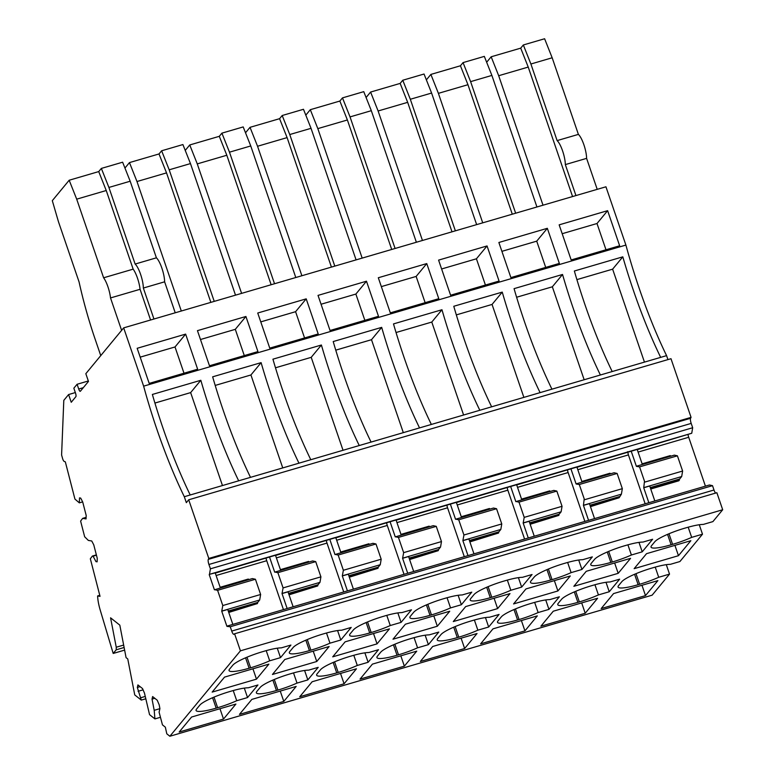 <?xml version="1.0" encoding="UTF-8"?>
<svg xmlns="http://www.w3.org/2000/svg" width="775" height="775" viewBox="0 0 775 775"><rect width="100%" height="100%" fill="white"/><g stroke="black" fill="none" stroke-linecap="round" stroke-linejoin="round"><path stroke-width="1.16" d="M582.064 482.137L576.91 467.073L516.692 484.918M577.811 469.708L628.418 454.906L627.663 451.651M628.418 454.906L645.158 503.798M610.564 473.796L609.983 473.244L581.841 481.478M590.298 506.191L619.138 497.753L590.453 506.637M570.923 468.827L576.116 483.988L579.293 484.511L584.214 498.868L583.439 505.397L588.564 520.354M619.138 497.753L621.395 494.179L622.335 488.667L617.123 473.448L614.062 472.769L576.242 483.842M642.349 464.496L637.195 449.442L576.978 467.286M220.362 587.944L215.208 572.88L209.473 574.333L691.736 433.254L637.263 449.645M280.647 570.313L275.483 555.249L215.276 573.093M340.932 552.672L335.769 537.618L275.561 555.462M401.208 535.041L396.054 519.977L335.846 537.821M461.493 517.409L456.339 502.345L396.132 520.19M521.778 499.768L516.625 484.714L456.407 502.558M648.849 502.713L643.725 487.766L644.5 481.236L639.578 466.879L636.401 466.356L631.208 451.195M594.551 518.601L589.426 503.643L583.439 505.397M617.123 473.448L579.293 484.511M584.873 521.43L568.133 472.547A4.466 1.153 73.7 0 1 567.484 470.057M515.956 501.473L519.008 502.142L556.837 491.079L553.776 490.41L515.83 501.628L510.638 486.458M524.588 539.071L507.848 490.178A4.466 1.153 73.7 0 1 507.208 487.698M528.279 537.986L523.164 523.028L524.22 517.371L519.008 502.142M455.671 519.105L458.732 519.783L496.552 508.72L493.501 508.042L455.545 519.26L450.353 504.099M464.302 556.702L447.562 507.809A4.466 1.153 73.7 0 1 446.923 505.329M467.993 555.617L462.878 540.669L463.944 535.002L458.732 519.783M395.386 536.746L398.447 537.414L436.267 526.351L433.215 525.683L395.26 536.891L390.067 521.73M404.017 574.333L387.277 525.45A4.466 1.153 73.7 0 1 386.638 522.96M407.708 573.258L402.593 558.3L403.659 552.643L398.447 537.414M335.1 554.377L338.162 555.055L375.982 543.982L372.93 543.314L334.974 554.532L329.792 539.361M343.732 591.974L326.992 543.081A4.466 1.153 73.7 0 1 326.353 540.601M347.433 590.889L342.308 575.932L343.373 570.274L338.162 555.055M274.815 572.008L277.876 572.686L315.706 561.623L312.645 560.945L274.699 572.163L269.506 557.002M283.447 609.605L266.716 560.712A4.466 1.153 73.7 0 1 266.067 558.232M287.147 608.53L282.022 593.572L283.088 587.905L277.876 572.686M214.539 589.649L217.591 590.317L255.421 579.254L252.359 578.586L214.413 589.794L209.221 574.633M666.297 564.665L669.532 574.11L652.133 595.171L169.861 736.25L166.799 733.818L165.346 727.173L162.469 724.887L159.098 712.206L159.912 708.602L159.175 704.766L157.228 700.222L152.617 696.56L152.036 699.108L154.196 710.326L154.932 718.909L149.556 714.657L144.479 693.121L142.532 688.578L137.911 684.916L137.34 687.464L141.282 700.096L134.743 694.913L127.759 658.953L126.073 657.626L119.815 625.144L110.573 617.82L116.25 647.232L116.211 649.808L113.198 653.451L100.178 609.935A19.123 4.941 73.7 0 1 97.698 597.292L97.611 595.946L100.033 596.343L90.336 558.775L92.38 556.062L93.097 556.179L95.267 560.315A4.505 1.162 73.7 0 0 95.344 560.451L95.964 561.633L97.127 561.827L97.253 558.32L93.765 544.844L91.75 540.989L88.35 540.427L84.659 536.775L80.61 521.091L82.654 518.368L86.054 518.921L86.18 515.423L82.692 501.938L80.677 498.083L79.515 497.899L79.476 498.964A4.485 1.162 73.7 0 0 79.467 499.09L79.331 502.859L74.933 499.09L65.332 461.871L64.102 461.348A4.466 1.153 73.7 0 0 64.093 461.338A3.187 0.823 73.7 0 1 62.484 458.151L61.593 454.983L63.802 400.355L68.597 394.552L71.242 402.283L75.863 396.684A3.187 0.823 73.7 0 0 75.475 392.954L73.838 388.198L77.093 384.274L78.721 389.031A3.187 0.823 73.7 0 0 80.242 391.327A3.187 0.823 73.7 0 0 80.358 391.239L88.476 381.416L85.831 373.686L123.671 327.873L143.627 386.153A191.251 49.445 73.7 0 0 184.305 496.717L190.214 494.983A191.251 49.445 73.7 0 1 152.365 394.456L200.832 380.283L190.64 392.605L154.913 403.058M169.861 736.25L240.424 650.826L234.593 633.795L233.943 634.26A4.466 1.153 73.7 0 1 233.856 634.308A4.466 1.153 73.7 0 1 231.725 631.083L230.243 626.743L226.93 626.365L221.737 611.204L222.803 605.546L217.591 590.317M209.473 574.333L210.412 568.821L208.921 564.481A4.466 1.153 73.7 0 1 208.301 559.366L208.795 558.436L188.713 499.788L186.339 502.655L184.305 496.717M691.736 433.254L692.676 427.742L210.412 568.821M667.934 359.6L666.577 355.638A191.251 49.445 73.7 0 1 625.9 245.074L605.943 186.794L123.671 327.873M692.676 427.742L691.193 423.402A4.466 1.153 73.7 0 1 690.573 418.287L691.067 417.367L670.985 358.709L188.713 499.788M705.434 486.167L688.704 437.274A4.505 1.162 73.7 0 1 688.055 434.794M715.654 493.074A4.466 1.153 73.7 0 1 713.998 490.003L712.506 485.663L709.454 484.985L227.182 626.064M669.532 574.11L658.711 577.278A26.776 4.466 -18.9 0 1 639.627 584.273L638.145 584.699A26.776 4.466 -18.9 0 1 622.141 587.973A26.776 4.466 -18.9 0 1 618.062 587.024A26.776 4.466 -18.9 0 1 618.576 585.609L621.821 581.686A26.776 4.466 -18.9 0 1 631.305 575.757A26.776 4.466 -18.9 0 1 651.891 568.065L653.364 567.639A26.776 4.466 -18.9 0 1 670.317 564.345L679.917 561.536L702.499 534.198L691.678 537.366A26.776 4.466 -18.9 0 1 672.603 544.35L671.121 544.786A26.776 4.466 -18.9 0 1 655.107 548.061A26.776 4.466 -18.9 0 1 651.039 547.111A26.776 4.466 -18.9 0 1 651.542 545.697L654.788 541.764A26.776 4.466 -18.9 0 1 664.282 535.835A26.776 4.466 -18.9 0 1 684.858 528.153L686.34 527.727A26.776 4.466 -18.9 0 1 703.293 524.423L712.893 521.614L722.697 509.747L716.865 492.716L234.593 633.795M702.499 534.198L699.273 524.752M639.578 466.879L677.408 455.816L674.347 455.138L636.527 466.201M677.408 455.816L682.62 471.035L644.79 482.098M682.62 471.035L681.68 476.548L643.851 487.611M643.725 487.766L649.712 486.012L654.836 500.97M681.68 476.548L679.665 478.979L650.254 487.582M619.38 496.62L589.969 505.222M621.395 494.179L583.565 505.242M622.335 488.667L584.505 499.739M550.279 491.427L549.708 490.885L521.556 499.119M530.013 523.822L558.852 515.385L530.168 524.268M556.837 491.079L562.049 506.308L524.22 517.371M562.049 506.308L561.11 511.82L523.28 522.883M523.164 523.028L529.141 521.284L534.266 536.232M561.11 511.82L559.095 514.251L529.683 522.854M489.994 509.068L489.422 508.516L461.27 516.751M469.728 541.463L498.567 533.026L469.882 541.909M496.552 508.72L501.764 523.939L463.944 535.002M501.764 523.939L500.824 529.451L463.004 540.514M462.878 540.669L468.865 538.916L473.98 553.873M500.824 529.451L498.819 531.882L469.398 540.485M429.718 526.7L429.137 526.157L400.985 534.392M409.452 559.095L438.282 550.657L409.597 559.54M436.267 526.351L441.479 541.57L403.659 552.643M441.479 541.57L440.539 547.082L402.719 558.155M402.593 558.3L408.58 556.547L413.695 571.504M440.539 547.082L438.534 549.523L409.113 558.126M369.433 544.341L368.852 543.788L340.709 552.023M349.167 576.726L378.006 568.288L349.322 577.181M375.982 543.982L381.193 559.211L343.373 570.274M381.193 559.211L380.254 564.723L342.434 575.786M342.308 575.932L348.295 574.188L353.41 589.136M380.254 564.723L378.248 567.155L348.827 575.757M309.147 561.972L308.566 561.42L280.424 569.654M288.881 594.367L317.721 585.929L289.036 594.812M315.706 561.623L320.918 576.842L283.088 587.905M320.918 576.842L319.978 582.354L282.148 593.417M282.022 593.572L288.009 591.819L293.134 606.777M319.978 582.354L317.963 584.786L288.552 593.398M248.862 579.603L248.281 579.061L220.139 587.295M228.596 611.998L257.436 603.56L228.751 612.444M154.806 698.294L152.036 699.108M159.902 708.66L154.196 710.326M160.328 717.33L154.932 718.909M140.101 686.65L137.34 687.464M143.075 689.837L138.076 691.3M145.128 696.473L140.827 697.732M145.584 698.837L141.282 700.096M123.661 645.071L116.25 647.232M124.126 647.493L116.211 649.808M124.63 650.109L113.198 653.451M99.772 595.316L97.611 595.946M96.362 554.89L92.38 556.062M96.439 555.2L93.097 556.179M97.146 561.284L95.964 561.633M86.112 517.361L82.654 518.368M82.663 501.88L79.331 502.859M75.34 392.576L68.597 394.552M88.331 380.98L77.093 384.274M625.9 245.074L143.627 386.153M197.654 369.22L149.188 383.402L137.165 348.295L185.632 334.112L197.654 369.22M257.939 351.588L209.473 365.771L197.451 330.654L245.917 316.481L257.939 351.588M306.202 298.85L318.215 333.957L269.758 348.13L257.736 313.022L306.202 298.85L295.585 311.695L304.565 337.948M366.478 281.209L378.5 316.316L330.043 330.499L318.021 295.391L366.478 281.209L355.87 294.064L364.851 320.317M426.763 263.577L438.786 298.685L390.319 312.858L378.307 277.75L426.763 263.577L416.146 276.433L425.136 302.676M487.049 245.946L499.071 281.054L450.604 295.227L438.582 260.119L487.049 245.946L476.431 258.792L485.421 285.045M547.334 228.305L559.356 263.413L510.89 277.595L498.868 242.488L547.334 228.305L536.717 241.161L545.707 267.404M607.619 210.674L619.642 245.782L571.175 259.954L559.153 224.847L607.619 210.674L597.002 223.52L605.992 249.773M200.832 380.283A191.251 49.445 73.7 0 0 238.681 480.81L250.499 477.352A191.251 49.445 73.7 0 1 212.65 376.824L261.107 362.642A191.251 49.445 73.7 0 0 298.966 463.179L310.785 459.72A191.251 49.445 73.7 0 1 272.936 359.183L321.392 345.011A191.251 49.445 73.7 0 0 359.251 445.538L371.07 442.079A191.251 49.445 73.7 0 1 333.211 341.552L381.678 327.37A191.251 49.445 73.7 0 0 419.537 427.907L431.355 424.448A191.251 49.445 73.7 0 1 393.497 323.911L441.963 309.738A191.251 49.445 73.7 0 0 479.822 410.275L491.641 406.817A191.251 49.445 73.7 0 1 453.782 306.28L502.248 292.107A191.251 49.445 73.7 0 0 540.097 392.634L551.926 389.176A191.251 49.445 73.7 0 1 514.067 288.649L562.534 274.466A191.251 49.445 73.7 0 0 600.383 375.003L612.202 371.545A191.251 49.445 73.7 0 1 574.352 271.008L622.809 256.835L612.628 269.167L576.9 279.62M622.809 256.835A191.251 49.445 73.7 0 0 660.668 357.372L666.577 355.638M660.668 357.372L612.202 371.545M600.383 375.003L551.926 389.176M540.097 392.634L491.641 406.817M479.822 410.275L431.355 424.448M419.537 427.907L371.07 442.079M359.251 445.538L310.785 459.72M298.966 463.179L250.499 477.352M238.681 480.81L190.214 494.983M691.067 417.367L208.795 558.436M255.421 579.254L260.632 594.483L222.803 605.546M260.632 594.483L259.693 599.986L221.863 611.058M221.737 611.204L227.724 609.45L232.849 624.408M259.693 599.986L257.678 602.427L228.267 611.029M712.506 485.663L230.243 626.743M722.697 509.747L240.424 650.826M310.891 650.157A26.776 4.466 -18.9 0 0 329.976 643.173L340.797 640.005L351.191 627.421L341.591 630.23A26.776 4.466 -18.9 0 0 324.638 633.533L323.156 633.96A26.776 4.466 -18.9 0 0 302.579 641.642A26.776 4.466 -18.9 0 0 293.086 647.571L289.84 651.504A26.776 4.466 -18.9 0 0 289.337 652.918A26.776 4.466 -18.9 0 0 293.405 653.868A26.776 4.466 -18.9 0 0 309.419 650.593L310.891 650.157L307.268 639.569M561.856 605.614A26.776 4.466 -18.9 0 1 557.777 604.655A26.776 4.466 -18.9 0 1 558.291 603.25L561.536 599.317A26.776 4.466 -18.9 0 1 571.02 593.388A26.776 4.466 -18.9 0 1 591.606 585.706L593.078 585.27A26.776 4.466 -18.9 0 1 610.032 581.977L619.642 579.167L609.247 591.751L598.426 594.909A26.776 4.466 -18.9 0 1 579.342 601.904L577.869 602.34A26.776 4.466 -18.9 0 1 561.856 605.614M269.603 681.564A26.776 4.466 -18.9 0 1 290.189 673.882L291.662 673.446A26.776 4.466 -18.9 0 1 308.615 670.152L318.215 667.343L307.83 679.917L297.009 683.085A26.776 4.466 -18.9 0 1 277.925 690.079L276.442 690.506A26.776 4.466 -18.9 0 1 260.439 693.78A26.776 4.466 -18.9 0 1 256.36 692.831A26.776 4.466 -18.9 0 1 256.864 691.416L260.119 687.493A26.776 4.466 -18.9 0 1 269.603 681.564M338.21 672.438A26.776 4.466 -18.9 0 0 357.285 665.454L368.115 662.286L378.5 649.702L368.9 652.511A26.776 4.466 -18.9 0 0 351.947 655.815L350.465 656.241A26.776 4.466 -18.9 0 0 329.888 663.923A26.776 4.466 -18.9 0 0 320.404 669.852L317.149 673.785A26.776 4.466 -18.9 0 0 316.646 675.199A26.776 4.466 -18.9 0 0 320.724 676.149A26.776 4.466 -18.9 0 0 336.728 672.874L338.21 672.438L334.577 661.85M458.771 637.176A26.776 4.466 -18.9 0 0 477.855 630.182L488.676 627.014L499.071 614.439L489.471 617.249A26.776 4.466 -18.9 0 0 472.517 620.542L471.035 620.978A26.776 4.466 -18.9 0 0 450.459 628.661A26.776 4.466 -18.9 0 0 440.965 634.589L437.72 638.513A26.776 4.466 -18.9 0 0 437.216 639.927A26.776 4.466 -18.9 0 0 441.285 640.877A26.776 4.466 -18.9 0 0 457.298 637.602L458.771 637.176L455.148 626.578M390.174 646.292A26.776 4.466 -18.9 0 1 410.75 638.61L412.232 638.174A26.776 4.466 -18.9 0 1 429.185 634.88L438.786 632.071L428.391 644.655L417.57 647.813A26.776 4.466 -18.9 0 1 398.495 654.807L397.013 655.243A26.776 4.466 -18.9 0 1 381 658.518A26.776 4.466 -18.9 0 1 376.931 657.558A26.776 4.466 -18.9 0 1 377.435 656.154L380.68 652.221A26.776 4.466 -18.9 0 1 390.174 646.292M501.57 623.245A26.776 4.466 -18.9 0 1 497.502 622.296A26.776 4.466 -18.9 0 1 498.005 620.882L501.251 616.948A26.776 4.466 -18.9 0 1 510.744 611.02A26.776 4.466 -18.9 0 1 531.321 603.337L532.793 602.911A26.776 4.466 -18.9 0 1 549.756 599.608L559.356 596.798L548.962 609.382L538.141 612.55A26.776 4.466 -18.9 0 1 519.056 619.535L517.584 619.971A26.776 4.466 -18.9 0 1 501.57 623.245M250.616 667.798A26.776 4.466 -18.9 0 0 269.69 660.804L280.511 657.636L290.906 645.062L281.306 647.871A26.776 4.466 -18.9 0 0 264.353 651.165L262.87 651.601A26.776 4.466 -18.9 0 0 242.294 659.283A26.776 4.466 -18.9 0 0 232.8 665.212L229.555 669.145A26.776 4.466 -18.9 0 0 229.051 670.549A26.776 4.466 -18.9 0 0 233.12 671.499A26.776 4.466 -18.9 0 0 249.133 668.224L250.616 667.798L246.983 657.2M534.547 583.333A26.776 4.466 -18.9 0 1 530.468 582.374A26.776 4.466 -18.9 0 1 530.972 580.969L534.227 577.036A26.776 4.466 -18.9 0 1 543.711 571.107A26.776 4.466 -18.9 0 1 564.287 563.425L565.769 562.989A26.776 4.466 -18.9 0 1 582.722 559.695L592.323 556.886L581.938 569.47L571.107 572.628A26.776 4.466 -18.9 0 1 552.033 579.623L550.55 580.058A26.776 4.466 -18.9 0 1 534.547 583.333M447.059 597.728L450.546 607.9L461.367 604.732L471.762 592.158L462.152 594.967A26.776 4.466 -18.9 0 0 445.199 598.261L443.726 598.697A26.776 4.466 -18.9 0 0 423.14 606.379A26.776 4.466 -18.9 0 0 413.656 612.308L410.411 616.232A26.776 4.466 -18.9 0 0 409.897 617.646A26.776 4.466 -18.9 0 0 413.976 618.595A26.776 4.466 -18.9 0 0 429.989 615.321L431.462 614.895L427.839 604.297M450.546 607.9A26.776 4.466 -18.9 0 1 431.462 614.895M217.639 707.711A26.776 4.466 -18.9 0 0 236.724 700.726L247.545 697.558L257.939 684.974L248.329 687.783A26.776 4.466 -18.9 0 0 231.376 691.077L229.904 691.513A26.776 4.466 -18.9 0 0 209.318 699.195A26.776 4.466 -18.9 0 0 199.834 705.124L196.588 709.057A26.776 4.466 -18.9 0 0 196.075 710.462A26.776 4.466 -18.9 0 0 200.153 711.421A26.776 4.466 -18.9 0 0 216.167 708.147L217.639 707.711L214.016 697.113M603.996 553.476A26.776 4.466 -18.9 0 1 624.572 545.784L626.055 545.358A26.776 4.466 -18.9 0 1 643.008 542.064L652.608 539.255L642.223 551.829L631.393 554.997A26.776 4.466 -18.9 0 1 612.318 561.991L610.836 562.417A26.776 4.466 -18.9 0 1 594.822 565.692A26.776 4.466 -18.9 0 1 590.753 564.743A26.776 4.466 -18.9 0 1 591.257 563.328L594.502 559.405A26.776 4.466 -18.9 0 1 603.996 553.476M353.691 636.236A26.776 4.466 -18.9 0 1 349.622 635.277A26.776 4.466 -18.9 0 1 350.126 633.873L353.371 629.939A26.776 4.466 -18.9 0 1 362.865 624.011A26.776 4.466 -18.9 0 1 383.441 616.328L384.913 615.893A26.776 4.466 -18.9 0 1 401.876 612.599L411.477 609.789L401.082 622.373L390.261 625.532A26.776 4.466 -18.9 0 1 371.177 632.526L369.704 632.962A26.776 4.466 -18.9 0 1 353.691 636.236M491.747 597.254A26.776 4.466 -18.9 0 0 510.832 590.269L521.653 587.101L532.038 574.517L522.437 577.327A26.776 4.466 -18.9 0 0 505.484 580.63L504.012 581.056A26.776 4.466 -18.9 0 0 483.426 588.738A26.776 4.466 -18.9 0 0 473.942 594.667L470.696 598.6A26.776 4.466 -18.9 0 0 470.183 600.015A26.776 4.466 -18.9 0 0 474.261 600.964A26.776 4.466 -18.9 0 0 490.265 597.69L491.747 597.254L488.124 586.665M557.903 590.967L570.284 575.97L525.963 588.932L513.573 603.928L557.903 590.967L554.357 580.63M497.618 608.598L509.998 593.602L465.678 606.573L453.288 621.569L497.618 608.598L494.082 598.261M437.332 626.239L449.723 611.243L405.393 624.204L393.002 639.201L437.332 626.239L433.797 615.902M377.047 643.87L389.438 628.874L345.108 641.845L332.727 656.832L377.047 643.87L373.511 633.533M316.762 661.501L329.152 646.505L284.822 659.477L272.442 674.473L316.762 661.501L313.226 651.165M256.477 679.142L268.867 664.146L224.537 677.108L212.156 692.104L256.477 679.142L252.941 668.806M524.927 630.879L537.317 615.883L492.987 628.854L480.607 643.851L524.927 630.879L521.391 620.542M464.642 648.52L477.032 633.524L432.702 646.486L420.321 661.482L464.642 648.52L461.106 638.183M404.356 666.151L416.747 651.155L372.417 664.127L360.036 679.113L404.356 666.151L400.82 655.815M344.081 683.783L356.461 668.786L312.141 681.758L299.751 696.754L344.081 683.783L340.535 673.446M283.795 701.423L296.176 686.427L251.856 699.389L239.465 714.385L283.795 701.423L280.25 691.087M223.51 719.055L235.9 704.058L191.57 717.03L179.18 732.017L223.51 719.055L219.974 708.718M585.212 613.248L597.602 598.252L553.273 611.213L540.882 626.21L585.212 613.248L581.676 602.911M618.188 573.335L630.569 558.339L586.249 571.301L573.858 586.297L618.188 573.335L614.643 562.999M645.498 595.607L657.888 580.62L613.558 593.582L601.167 608.578L645.498 595.607L641.962 585.27M678.464 555.694L690.854 540.698L646.524 553.67L634.144 568.666L678.464 555.694L674.928 545.358M670.85 456.165L670.268 455.613L642.126 463.847M679.665 478.979L678.881 480.771L650.738 489.006M691.678 537.366L688.2 527.194M658.711 577.278L655.224 567.106M679.423 480.122L650.583 488.55M558.852 515.385L559.095 514.251M498.567 533.026L498.819 531.882M438.282 550.657L438.534 549.523M378.006 568.288L378.248 567.155M317.721 585.929L317.963 584.786M257.436 603.56L257.678 602.427M543.013 205.201L498.683 75.718L491.166 56.788L486.652 62.252M572.57 196.559L528.23 67.076L520.713 48.147L491.166 56.788M498.683 75.718L528.23 67.076M575.941 195.571L565.333 164.6L586.607 158.371L597.215 189.352M520.713 48.147L523.338 44.969L530.894 64.005L557.118 140.604A15.297 3.953 73.7 0 1 565.333 164.6M523.338 44.969L544.612 38.75L552.168 57.776L578.392 134.385A15.297 3.953 73.7 0 1 586.607 158.371M482.728 222.842L438.398 93.349L430.881 74.419L426.376 79.883M512.285 214.191L467.955 84.707L460.427 65.778L430.881 74.419M438.398 93.349L467.955 84.707M515.656 213.212L470.609 81.637L463.053 62.61L460.427 65.778M470.609 81.637L491.883 75.417L536.93 206.983M463.053 62.61L484.327 56.381L491.883 75.417M422.452 240.473L378.113 110.99L370.595 92.06L366.091 97.514M451.999 231.832L407.669 102.339L400.152 83.409L370.595 92.06M378.113 110.99L407.669 102.339M455.371 230.843L410.324 99.268L402.767 80.242L400.152 83.409M410.324 99.268L431.597 93.048L476.644 224.614M402.767 80.242L424.041 74.022L431.597 93.048M362.167 258.104L317.827 128.621L310.31 109.692L305.805 115.155M391.714 249.463L347.384 119.98L339.867 101.05L310.31 109.692M317.827 128.621L347.384 119.98M395.085 248.475L350.038 116.909L342.482 97.883L339.867 101.05M350.038 116.909L371.322 110.68L416.369 242.255M342.482 97.883L363.756 91.653L371.322 110.68M301.882 275.745L257.552 146.262L250.025 127.332L245.52 132.787M331.429 267.094L287.099 137.611L279.581 118.682L250.025 127.332M257.552 146.262L287.099 137.611M334.8 266.116L289.753 134.54L282.197 115.514L279.581 118.682M289.753 134.54L311.037 128.321L356.083 259.887M282.197 115.514L303.471 109.285L311.037 128.321M241.597 293.376L197.267 163.893L189.749 144.964L185.235 150.418M271.143 284.735L226.813 155.252L219.296 136.322L189.749 144.964M197.267 163.893L226.813 155.252M274.524 283.747L229.477 152.181L221.912 133.145L219.296 136.322M229.477 152.181L250.751 145.952L295.798 277.528M221.912 133.145L243.195 126.926L250.751 145.952M181.311 311.017L136.981 181.524L129.464 162.595L124.949 168.059M210.868 302.366L166.528 172.883L159.011 153.954L129.464 162.595M136.981 181.524L166.528 172.883M214.239 301.378L169.192 169.812L161.626 150.786L159.011 153.954M169.192 169.812L190.466 163.583L235.513 295.159M161.626 150.786L182.91 144.557L190.466 163.583M121.617 330.363L110.515 297.939L140.062 289.298L150.583 320.007M100.76 355.618L95.218 339.431A140.692 36.377 73.7 0 1 79.06 281.906L58.483 221.805L52.303 200.667L69.178 180.236L76.696 199.165L103.617 277.789A15.297 3.953 73.7 0 1 110.515 297.939M103.617 277.789L133.164 269.148L106.243 190.514L98.725 171.585L69.178 180.236M133.164 269.148A15.297 3.953 73.7 0 1 140.062 289.298M153.954 319.019L143.346 288.038L164.62 281.819L175.227 312.79M98.725 171.585L101.351 168.417L108.907 187.443L135.131 264.052A15.297 3.953 73.7 0 1 143.346 288.038M101.351 168.417L122.624 162.198L130.181 181.224L156.405 257.823A15.297 3.953 73.7 0 1 164.62 281.819M185.632 334.112L175.014 346.968L184.004 373.221M175.014 346.968L140.197 357.149M245.917 316.481L235.3 329.336L244.29 355.58M235.3 329.336L200.483 339.518M295.585 311.695L260.768 321.887M355.87 294.064L321.053 304.246M416.146 276.433L381.339 286.614M476.431 258.792L441.624 268.973M536.717 241.161L501.9 251.342M597.002 223.52L562.185 233.711M562.534 274.466L552.342 286.798L516.615 297.251M584.166 379.75L552.342 286.798M502.248 292.107L492.057 304.439L456.33 314.892M523.881 397.381L492.057 304.439M441.963 309.738L431.782 322.071L396.044 332.523M463.595 415.012L431.782 322.071M381.678 327.37L371.496 339.702L335.759 350.155M403.32 432.653L371.496 339.702M321.392 345.011L311.211 357.343L275.474 367.796M343.034 450.285L311.211 357.343M282.749 467.916L250.926 374.974L215.198 385.427M261.107 362.642L250.926 374.974M222.464 485.557L190.64 392.605M644.451 362.109L612.628 269.167M329.976 643.173L326.498 633.001M340.797 640.005L337.571 630.559M598.426 594.909L594.938 584.738M609.247 591.751L606.011 582.306M297.009 683.085L293.522 672.913M307.83 679.917L304.594 670.482M357.285 665.454L353.807 655.282M368.115 662.286L364.88 652.841M477.855 630.182L474.377 620.01M488.676 627.014L485.45 617.578M417.57 647.813L414.092 637.651M428.391 644.655L425.165 635.209M538.141 612.55L534.653 602.378M548.962 609.382L545.726 599.937M269.69 660.804L266.213 650.632M280.511 657.636L277.285 648.2M571.107 572.628L567.629 562.456M581.938 569.47L578.702 560.025M461.367 604.732L458.132 595.297M236.724 700.726L233.236 690.554M247.545 697.558L244.309 688.113M631.393 554.997L627.915 544.825M642.223 551.829L638.988 542.393M390.261 625.532L386.773 615.369M401.082 622.373L397.846 612.928M510.832 590.269L507.344 580.097M521.653 587.101L518.417 577.656M530.894 64.005L552.168 57.776M557.118 140.604L578.392 134.385M76.696 199.165L106.243 190.514M108.907 187.443L130.181 181.224M135.131 264.052L156.405 257.823M568.133 472.547L517.526 487.349M507.848 490.178L457.24 504.98M447.562 507.809L396.955 522.612M387.277 525.45L336.67 540.252M326.992 543.081L276.394 557.884M266.716 560.712L216.109 575.515M83.303 387.684L78.721 389.031M690.573 418.287L208.301 559.366M208.921 564.481L691.193 423.402M713.998 490.003L231.725 631.083M638.096 452.077L688.704 437.274M667.556 534.363L671.121 544.786M672.603 544.35L668.97 533.762M634.58 574.275L638.145 584.699M639.627 584.273L636.004 573.674M305.844 640.169L309.419 650.593M574.294 591.916L577.869 602.34M579.342 601.904L575.718 591.306M272.877 680.082L276.442 690.506M277.925 690.079L274.292 679.481M333.163 662.451L336.728 672.874M453.724 627.178L457.298 637.602M393.448 644.819L397.013 655.243M398.495 654.807L394.863 644.209M514.009 609.547L517.584 619.971M519.056 619.535L515.433 608.947M245.568 657.801L249.133 668.224M546.985 569.635L550.55 580.058M552.033 579.623L548.4 569.024M426.415 604.897L429.989 615.321M212.592 697.723L216.167 708.147M607.271 551.994L610.836 562.417M612.318 561.991L608.685 551.393M366.129 622.538L369.704 632.962M371.177 632.526L367.553 621.928M486.7 587.266L490.265 597.69"/></g></svg>
